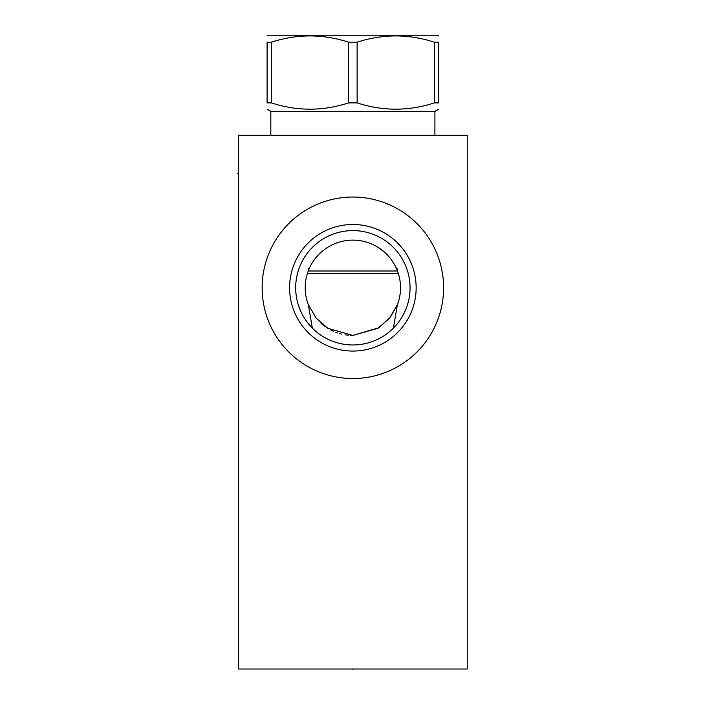 <?xml version="1.0" encoding="UTF-8"?>
<svg xmlns="http://www.w3.org/2000/svg" width="705" height="705" viewBox="0 0 705 705"><rect width="100%" height="100%" fill="white"/><g stroke="black" fill="none" stroke-linecap="round" stroke-linejoin="round"><path stroke-width="1.06" d="M238.501 135.29L238.501 669.01L467.239 669.01L467.239 135.29L238.501 135.29M352.87 378.514A90.733 90.733 0 0 1 262.137 287.781A90.733 90.733 0 0 1 352.87 197.047A90.733 90.733 0 0 1 443.604 287.781A90.733 90.733 0 0 1 352.87 378.514M320.942 323.154L323.287 325.137M323.472 325.278L328.01 328.433M330.539 329.878L333.527 331.332M335.739 332.249L337.554 332.901M339.281 333.456L341.449 334.047M345.485 334.857L348.279 335.21M350.693 335.386L352.87 335.43L378.814 327.755L390.032 317.611L397.382 304.798L393.399 328.125L391.724 329.737M397.497 304.481L398.351 302.013M399.585 297.166L400.052 294.434M400.299 292.443L400.466 290.107M397.382 304.798A47.658 47.658 0 0 0 397.382 270.755L396.695 269.054M396.466 268.526L395.946 267.398M395.293 266.076L394.245 264.137M393.928 263.582L392.368 261.123M390.658 258.744L388.79 256.461M388.27 255.88L386.789 254.311M384.674 252.293L377.765 247.147M375.351 245.763L372.91 244.538M370.442 243.481L367.948 242.573M363.939 241.427L362.952 241.198M360.44 240.731L357.92 240.396M397.549 304.357L389.645 318.087L377.959 328.292L352.87 335.43L327.781 328.292L316.096 318.087L308.191 304.357M305.653 294.196L305.503 292.972M305.45 283.066L305.644 281.41M306.745 275.805L306.895 275.223M307.45 273.346L308.182 271.222M308.358 270.755L309.195 268.72L308.57 268.72L308.358 270.755A47.658 47.658 0 0 0 308.358 304.798L312.341 328.125L314.051 329.764M314.474 330.151L316.677 332.055M318.951 333.817L321.286 335.448M323.648 336.937L326.054 338.285M328.468 339.493L330.901 340.577M333.342 341.528L335.791 342.357M337.131 342.753L338.233 343.062M340.674 343.643L343.115 344.128M345.098 344.437L345.556 344.489M347.997 344.754L350.438 344.912M307.539 273.082L306.887 275.258M305.468 292.672L305.521 293.165M306.904 300.356L307.556 302.524M309.195 268.72L309.698 267.6M309.971 267.028L309.425 268.2A47.658 47.658 0 0 1 396.316 268.2L395.769 267.028M350.2 240.202L349.583 240.238M309.425 268.2L308.57 268.72M396.069 267.653L397.171 268.72L396.316 268.2M397.382 270.755L397.171 268.72M398.184 302.524L398.836 300.356M400.22 293.165L400.264 292.707M398.845 275.258L398.202 273.082M400.281 292.54L400.087 294.196M399.823 295.933L399.462 297.792M398.977 299.819L398.598 301.194M355.302 344.912L357.743 344.754M360.185 344.489L360.634 344.437M362.626 344.128L365.067 343.643M367.508 343.062L368.697 342.727M369.949 342.357L372.399 341.528M374.84 340.577L377.272 339.493M379.687 338.285L382.084 336.937M384.454 335.448L386.781 333.817M389.063 332.055L391.266 330.151M352.87 344.965A57.184 57.184 0 0 0 410.054 287.781A57.184 57.184 0 0 0 352.87 230.597A57.184 57.184 0 0 0 295.686 287.781A57.184 57.184 0 0 0 352.87 344.965M352.87 351.064A63.283 63.283 0 0 1 289.588 287.781A63.283 63.283 0 0 1 352.87 224.49A63.283 63.283 0 0 1 416.153 287.781A63.283 63.283 0 0 1 352.87 351.064M308.261 271.002L397.47 271.002M307.424 273.443L398.316 273.443M270.826 135.29L270.826 111.346L434.914 111.346L438.642 109.187M438.642 102.895L434.386 102.895L434.386 42.203L438.642 42.203C438.642 33.84 438.642 33.84 438.642 42.203C438.642 33.84 438.642 33.84 438.642 42.203L438.642 102.895C438.642 111.258 438.642 111.258 438.642 102.895C438.642 111.258 438.642 111.258 438.642 102.895M271.355 102.895L271.355 42.203L267.098 42.203C267.098 33.84 267.098 33.84 267.098 42.203C267.098 33.84 267.098 33.84 267.098 42.203L267.098 102.895C267.098 111.258 267.098 111.258 267.098 102.895C267.098 111.258 267.098 111.258 267.098 102.895L271.355 102.895C297.105 111.258 322.864 111.258 348.614 102.895L357.127 102.895C382.877 111.258 408.636 111.258 434.386 102.895M357.127 102.895L357.127 42.203C382.877 33.84 408.636 33.84 434.386 42.203M348.614 102.895L348.614 42.203L357.127 42.203M271.355 42.203C297.105 33.84 322.864 33.84 348.614 42.203M267.098 35.911L268.235 35.25L437.505 35.25L438.642 35.911M237.761 173.412L238.501 173.412L237.761 173.412M352.87 669.01L352.87 669.75L352.87 669.01M434.914 135.29L434.914 111.346M270.826 111.346L267.098 109.187"/></g></svg>
